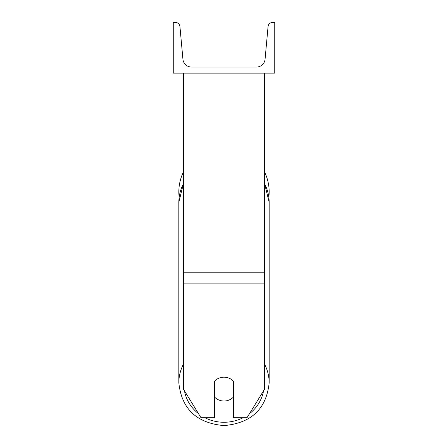 <?xml version="1.0" encoding="UTF-8"?>
<svg xmlns="http://www.w3.org/2000/svg" width="448" height="448" viewBox="0 0 448 448"><rect width="100%" height="100%" fill="white"/><g stroke="black" fill="none" stroke-linecap="round" stroke-linejoin="round"><path stroke-width="0.67" d="M264.594 283.898L183.406 283.898L183.406 389.105L200.984 417.715L214.357 417.715L214.357 381.354A12.684 11.922 0 0 1 224 377.182A12.684 11.922 0 0 1 233.643 381.354L233.643 417.715L247.016 417.715L264.594 389.105L264.594 73.147M183.406 283.898L183.406 73.147M264.594 172.099A45.164 45.164 0 0 1 268.845 197.266L269.164 202.35A45.164 42.442 0 0 0 264.594 183.753M183.406 364.258A45.164 42.442 180 0 0 178.836 382.855L178.836 202.35L179.155 197.266A45.164 45.164 0 0 1 183.406 172.099M274.747 73.147L173.253 73.147L173.253 22.4L175.386 22.4A4.57 4.57 0 0 1 179.934 26.55L182.93 59.22A8.624 8.624 0 0 0 191.52 67.054L256.48 67.054A8.624 8.624 0 0 0 265.07 59.22L268.066 26.55A4.57 4.57 0 0 1 272.614 22.4L274.747 22.4L274.747 73.147M224 377.182A12.684 11.922 180 0 0 214.866 380.828L214.866 397.376A12.684 11.922 180 0 0 224 401.022A12.684 11.922 180 0 0 233.134 397.376L233.134 380.828A12.684 11.922 180 0 0 224 377.182M214.357 393.725A12.684 11.922 180 0 0 214.866 394.251M233.134 394.251A12.684 11.922 180 0 0 233.643 393.725M264.594 272.787L183.406 272.787M243.096 417.715A40.09 37.671 0 0 1 224 422.262A40.09 37.671 0 0 1 204.904 417.715M198.481 413.644A40.09 37.671 0 0 1 184.464 390.83M183.406 183.618L178.836 202.35A45.164 42.442 0 0 1 183.406 183.753M263.536 390.83A40.09 37.671 0 0 1 249.519 413.644M264.594 183.618L269.164 202.35L269.164 382.855C266.426 408.884 251.367 423.13 224 425.6C251.367 423.13 266.426 408.884 269.164 382.855A45.164 42.442 180 0 0 264.594 364.258M224 425.6C196.633 423.13 181.574 408.884 178.836 382.855C181.574 408.884 196.633 423.13 224 425.6"/></g></svg>
